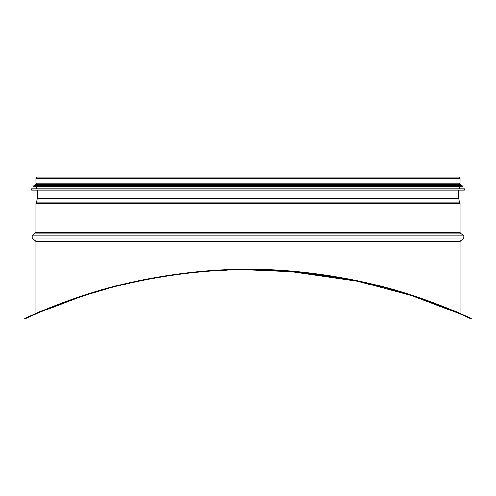 <?xml version="1.0" encoding="UTF-8"?>
<svg xmlns="http://www.w3.org/2000/svg" width="496" height="496" viewBox="0 0 496 496"><rect width="100%" height="100%" fill="white"/><g stroke="black" fill="none" stroke-linecap="round" stroke-linejoin="round"><path stroke-width="0.74" d="M37.392 190.204L458.608 190.204M31.434 189.088L31.608 190.204L464.392 190.204L464.566 189.088L31.595 188.914L464.566 189.088M31.595 188.914L464.405 188.914M36.282 188.672L36.282 186.546L459.718 186.546L459.718 188.672M33.561 185.845L33.734 186.546L462.266 186.546L462.439 185.845L33.716 185.678L462.439 185.845M33.716 185.678L462.284 185.678M36.282 185.436L36.282 184.673L460.313 184.673L460.313 183.818L35.687 183.818L35.687 184.673L460.313 184.673M248.006 177.06L458.905 177.06L460.139 178.293L248.006 178.293L248.006 177.06L248 183.012L35.861 183.012L35.861 178.293L37.095 177.06L248 177.06L248.006 183.012L248.006 178.293L35.861 178.293M36.282 183.818L36.282 183.012M205.797 271.461L196.273 272.304M184.741 273.563L175.2 274.796M164.232 276.427L154.988 277.989M144.553 279.949L135.892 281.747M125.953 283.991L118.172 285.888M108.339 288.467L87.457 294.618M79.36 297.259L40.48 311.99M40.777 311.86L37.07 313.447M276.018 270.525L289.174 271.38M289.286 271.393L357.783 281.251L411.327 295.511L459.718 313.788M433.702 303.292L416.64 297.259M408.543 294.618L387.655 288.467M377.828 285.888L370.047 283.991M360.108 281.747L351.447 279.949M341.012 277.989L332.779 276.588M320.8 274.796L311.259 273.563M272.571 270.351L268.981 270.196M246.103 269.787L295.287 271.889L341.112 278.008L331.843 276.439L341.112 278.008M351.54 279.967L360.226 281.771M370.146 284.016L377.958 285.925M387.729 288.486L408.71 294.674M416.702 297.278C445.303 307.7 459.786 313.261 460.139 313.974C459.786 313.261 445.303 307.7 416.702 297.278L451.484 310.298M455.52 311.99L459.513 313.701M36.487 313.701L46.94 309.299L79.298 297.278C50.697 307.7 36.214 313.261 35.861 313.974L24.8 318.94C23.895 319.542 50.046 306.33 90.173 293.768C128.917 281.158 190.774 269.223 248 269.781C305.226 269.223 367.083 281.158 405.827 293.768C445.954 306.33 472.105 319.542 471.2 318.94L471.2 318.475C472.105 319.071 445.954 305.877 405.827 293.322C367.083 280.724 305.226 268.795 248 269.359C190.774 268.795 128.917 280.724 90.173 293.322C50.046 305.877 23.895 319.071 24.8 318.475L24.8 318.94M87.29 294.674L108.271 288.486L87.29 294.674M118.042 285.925L125.854 284.016L118.042 285.925M135.774 281.771L144.46 279.967L135.774 281.771M154.888 278.008L164.157 276.439L154.888 278.008M175.125 274.803L184.686 273.569L175.113 274.809M196.224 272.31L205.759 271.467L196.224 272.31M226.994 270.196L218.11 270.624L227.001 270.196M458.23 190.204L458.44 198.326L460.04 202.845L248.006 202.845L248 198.592L248 241.707L248.006 190.204L248 269.359M248 190.204L248 198.592L37.51 198.592L35.96 202.845L248 202.845M460.139 178.293L460.139 183.012L248.006 183.012M460.462 241.044L463.004 239.029L32.996 239.029L35.538 241.044L460.462 241.044L460.139 241.707L35.861 241.707L35.861 313.509C34.993 314.049 59.811 302.262 97.991 290.954C134.72 279.663 193.204 268.925 247.343 269.359M248.657 269.359C302.796 268.925 361.28 279.663 398.009 290.954C436.189 302.262 461.007 314.049 460.139 313.509L460.139 241.707M62.112 303.366L46.227 309.591M39.041 312.604L37.398 313.311M248.037 269.781L249.934 269.787M269.006 270.196L277.89 270.624L269.006 270.196M290.247 271.467L299.776 272.31L290.241 271.467M311.314 273.569L320.887 274.809L311.314 273.569M248.88 269.781L246.066 269.787M31.434 190.03L464.566 190.03M33.561 186.372L462.439 186.372M458.44 198.326L37.51 198.592M458.49 198.592L248.006 198.592M460.04 202.845L460.139 203.428L35.861 203.428L35.96 202.845M460.139 203.428L460.139 232.351L35.861 232.351L32.996 235.03L463.004 235.03L460.462 233.021L35.538 233.021M459.718 185.436L459.718 184.673M459.718 183.818L459.718 183.012M37.77 190.204L37.56 198.326M35.861 203.428L35.861 232.351M460.139 232.351L460.462 233.021M32.996 239.029C31.719 237.696 31.719 236.363 32.996 235.03M463.004 239.029C464.281 237.696 464.281 236.363 463.004 235.03M35.538 241.044L35.861 241.707"/></g></svg>
